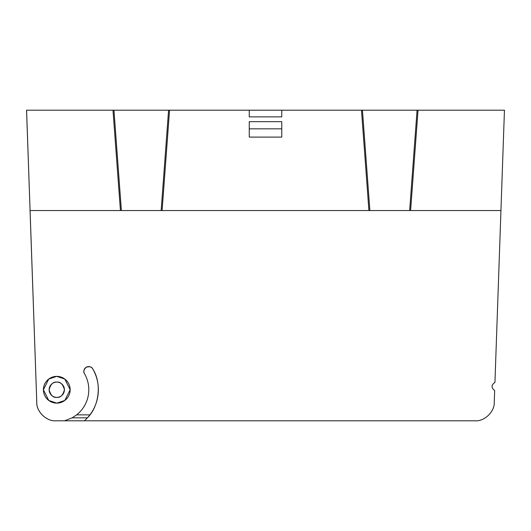 <?xml version="1.0" encoding="UTF-8"?>
<svg xmlns="http://www.w3.org/2000/svg" width="531" height="531" viewBox="0 0 531 531"><rect width="100%" height="100%" fill="white"/><g stroke="black" fill="none" stroke-linecap="round" stroke-linejoin="round"><path stroke-width="0.8" d="M26.577 110.189L30.081 210.548L26.55 110.189L249.265 110.189L249.265 116.88L281.762 116.88L281.762 110.189L504.45 110.189L494.945 382.386C491.215 384.968 491.122 387.683 494.66 390.524L494.248 402.359L494.66 390.524M120.71 210.548L30.055 210.548L36.002 380.05M36.679 399.325L36.752 402.359C36.287 411.638 46.602 421.594 55.855 420.811L64.53 420.811M84.416 420.811L475.145 420.811L64.543 420.811L72.143 417.837L87.429 417.837L84.416 420.811L475.145 420.811C484.398 421.594 494.713 411.638 494.248 402.359M56.784 397.394C53.166 397.825 50.618 395.276 49.137 389.747C50.618 384.212 53.166 381.663 56.784 382.101C60.395 381.663 62.943 384.212 64.424 389.747C62.943 395.276 60.395 397.825 56.784 397.394M49.137 389.747A7.646 7.646 0 0 0 60.6 396.365A7.646 7.646 0 0 0 60.6 383.123A7.646 7.646 0 0 0 49.137 389.747M249.265 128.827L249.265 121.659L281.762 121.659L281.762 128.827L249.265 128.827L249.265 137.104L281.762 137.104L281.762 128.827M84.509 373.738A4.779 4.779 0 0 1 86.254 367.213A4.779 4.779 0 0 1 92.786 368.959A41.577 41.577 0 0 1 89.905 414.87L87.429 417.837C99.357 406.069 101.879 383.03 92.786 368.959C91.89 366.868 89.712 366.284 86.254 367.213C83.725 369.742 83.141 371.919 84.509 373.738A32.019 32.019 0 0 1 76.63 414.87L89.905 414.87M43.403 389.747A13.381 13.381 0 0 0 63.468 401.336A13.381 13.381 0 0 0 63.468 378.158A13.381 13.381 0 0 0 43.403 389.747L48.752 379.041L56.784 376.366L64.809 379.041L70.158 389.747L64.809 400.454L56.784 403.129L48.752 400.454L43.403 389.747M76.63 414.87L72.143 417.837M369.204 210.548L410.324 210.548M113.953 110.189L121.387 210.548L161.829 210.548M249.265 110.189L281.762 110.189M30.081 210.548L36.785 402.359C36.32 411.638 46.635 421.594 55.888 420.811L64.543 420.811M36.646 399.332L36.752 402.359M168.586 110.189L161.152 210.548L369.881 210.548L362.441 110.189M417.081 110.189L409.64 210.548L500.945 210.548M120.431 210.548L112.99 110.189M162.108 210.548L169.548 110.189M368.919 210.548L361.485 110.189M410.602 210.548L418.036 110.189"/></g></svg>
